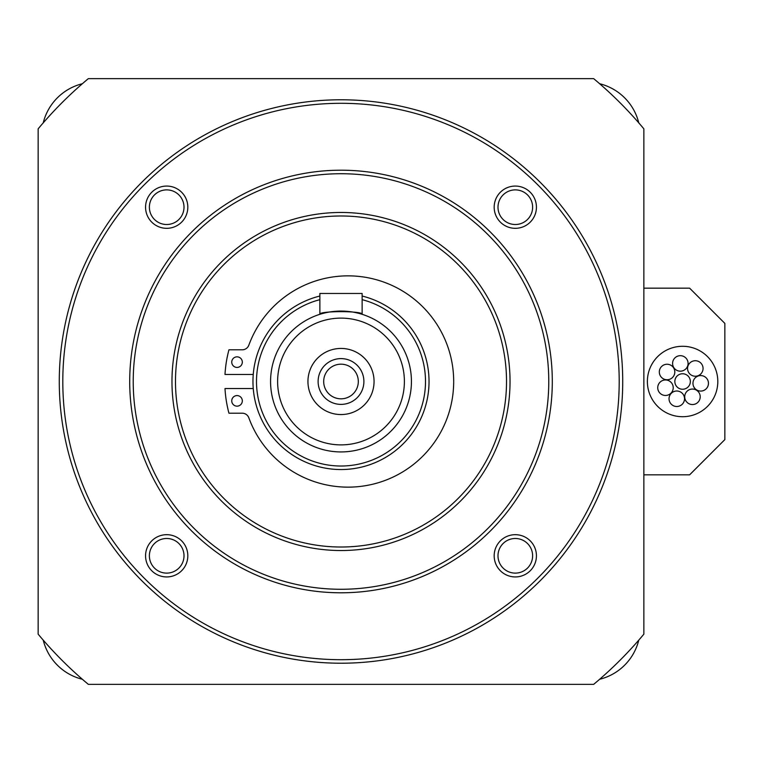<?xml version="1.0" encoding="UTF-8"?>
<svg xmlns="http://www.w3.org/2000/svg" width="763" height="763" viewBox="0 0 763 763"><rect width="100%" height="100%" fill="white"/><g stroke="black" fill="none" stroke-linecap="round" stroke-linejoin="round"><path stroke-width="1.14" d="M674.807 372.001A7.744 7.744 0 0 0 667.062 364.247A7.744 7.744 0 0 0 659.318 372.001A7.744 7.744 0 0 0 667.062 379.745A7.744 7.744 0 0 0 674.807 372.001M673.224 387.718A7.744 7.744 0 0 0 665.479 379.964A7.744 7.744 0 0 0 657.735 387.718A7.744 7.744 0 0 0 665.479 395.463A7.744 7.744 0 0 0 673.224 387.718M684.525 398.753A7.744 7.744 0 0 0 676.781 391.009A7.744 7.744 0 0 0 669.037 398.753A7.744 7.744 0 0 0 676.781 406.498A7.744 7.744 0 0 0 684.525 398.753M700.205 396.798A7.744 7.744 0 0 0 692.461 389.054A7.744 7.744 0 0 0 684.716 396.798A7.744 7.744 0 0 0 692.461 404.552A7.744 7.744 0 0 0 700.205 396.798M708.455 383.322A7.744 7.744 0 0 0 700.711 375.577A7.744 7.744 0 0 0 692.957 383.322A7.744 7.744 0 0 0 700.711 391.076A7.744 7.744 0 0 0 708.455 383.322M703.057 368.472A7.744 7.744 0 0 0 695.312 360.727A7.744 7.744 0 0 0 687.568 368.472A7.744 7.744 0 0 0 695.312 376.226A7.744 7.744 0 0 0 703.057 368.472M690.343 381.5A7.744 7.744 0 0 0 682.589 373.756A7.744 7.744 0 0 0 674.845 381.5A7.744 7.744 0 0 0 682.589 389.244A7.744 7.744 0 0 0 690.343 381.5M688.083 363.436A7.744 7.744 0 0 0 680.338 355.682A7.744 7.744 0 0 0 672.594 363.436A7.744 7.744 0 0 0 680.338 371.18A7.744 7.744 0 0 0 688.083 363.436M717.811 381.5A35.212 35.212 0 0 0 682.589 346.288A35.212 35.212 0 0 0 647.377 381.5A35.212 35.212 0 0 0 682.589 416.712A35.212 35.212 0 0 0 717.811 381.5M643.858 288.176L689.638 288.176L724.85 323.398L724.85 439.602L689.638 474.824L643.858 474.824M638.774 122.862A53.524 53.524 0 0 0 599.642 83.73M82.366 83.73A53.524 53.524 0 0 0 43.233 122.862M43.233 640.138A53.524 53.524 0 0 0 82.366 679.27M599.642 679.27A53.524 53.524 0 0 0 638.774 640.138M88.336 78.646A394.414 394.414 0 0 0 38.15 128.833L38.15 634.167A394.414 394.414 0 0 0 88.336 684.354L593.671 684.354A394.414 394.414 0 0 0 643.858 634.167L643.858 128.833A394.414 394.414 0 0 0 593.671 78.646L88.336 78.646M59.276 381.5A281.719 281.719 0 0 1 341.004 99.781A281.719 281.719 0 0 1 622.722 381.5A281.719 281.719 0 0 1 341.004 663.219A281.719 281.719 0 0 1 59.276 381.5M62.804 381.5A278.199 278.199 0 0 1 341.004 103.301A278.199 278.199 0 0 1 619.203 381.5A278.199 278.199 0 0 1 341.004 659.699A278.199 278.199 0 0 1 62.804 381.5M536.437 555.807A21.126 21.126 0 0 1 515.311 576.933A21.126 21.126 0 0 1 494.176 555.807A21.126 21.126 0 0 1 515.311 534.682A21.126 21.126 0 0 1 536.437 555.807M187.822 555.807A21.126 21.126 0 0 1 166.696 576.933A21.126 21.126 0 0 1 145.561 555.807A21.126 21.126 0 0 1 166.696 534.682A21.126 21.126 0 0 1 187.822 555.807M187.822 207.193A21.126 21.126 0 0 1 166.696 228.318A21.126 21.126 0 0 1 145.561 207.193A21.126 21.126 0 0 1 166.696 186.067A21.126 21.126 0 0 1 187.822 207.193M536.437 207.193A21.126 21.126 0 0 1 515.311 228.318A21.126 21.126 0 0 1 494.176 207.193A21.126 21.126 0 0 1 515.311 186.067A21.126 21.126 0 0 1 536.437 207.193M532.622 555.807A17.32 17.32 0 0 1 515.311 573.118A17.32 17.32 0 0 1 497.991 555.807A17.32 17.32 0 0 1 515.311 538.487A17.32 17.32 0 0 1 532.622 555.807M184.007 555.807A17.32 17.32 0 0 1 166.696 573.118A17.32 17.32 0 0 1 149.376 555.807A17.32 17.32 0 0 1 166.696 538.487A17.32 17.32 0 0 1 184.007 555.807M184.007 207.193A17.32 17.32 0 0 1 166.696 224.513A17.32 17.32 0 0 1 149.376 207.193A17.32 17.32 0 0 1 166.696 189.882A17.32 17.32 0 0 1 184.007 207.193M532.622 207.193A17.32 17.32 0 0 1 515.311 224.513A17.32 17.32 0 0 1 497.991 207.193A17.32 17.32 0 0 1 515.311 189.882A17.32 17.32 0 0 1 532.622 207.193M129.71 381.5A211.294 211.294 0 0 1 341.004 170.206A211.294 211.294 0 0 1 552.298 381.5A211.294 211.294 0 0 1 341.004 592.794A211.294 211.294 0 0 1 129.71 381.5M133.229 381.5A207.774 207.774 0 0 1 341.004 173.726A207.774 207.774 0 0 1 548.769 381.5A207.774 207.774 0 0 1 341.004 589.274A207.774 207.774 0 0 1 133.229 381.5M510.037 381.5A169.033 169.033 0 0 1 341.004 550.533A169.033 169.033 0 0 1 171.971 381.5A169.033 169.033 0 0 1 341.004 212.467A169.033 169.033 0 0 1 510.037 381.5M506.518 381.5A165.514 165.514 0 0 1 341.004 547.014A165.514 165.514 0 0 1 175.49 381.5A165.514 165.514 0 0 1 341.004 215.986A165.514 165.514 0 0 1 506.518 381.5M362.129 296.034A88.041 88.041 0 0 1 341.004 469.541A88.041 88.041 0 0 1 319.869 296.034M362.129 299.668A84.521 84.521 0 0 1 341.004 466.021A84.521 84.521 0 0 1 319.869 299.668M319.869 293.459L362.129 293.459L362.129 314.318C363.455 310.779 318.581 310.77 319.869 314.318L319.869 293.459L319.869 314.318M270.569 381.5A70.434 70.434 0 0 1 341.004 311.066A70.434 70.434 0 0 1 411.429 381.5A70.434 70.434 0 0 1 341.004 451.934A70.434 70.434 0 0 1 270.569 381.5A70.434 70.434 0 0 1 341.004 311.066A70.434 70.434 0 0 1 411.429 381.5M374.061 381.5A33.057 33.057 0 0 1 341.004 414.557A33.057 33.057 0 0 1 307.947 381.5A33.057 33.057 0 0 1 341.004 348.443A33.057 33.057 0 0 1 374.061 381.5M363.894 381.5A22.89 22.89 0 0 1 341.004 404.39A22.89 22.89 0 0 1 318.114 381.5A22.89 22.89 0 0 1 341.004 358.61A22.89 22.89 0 0 1 363.894 381.5M358.314 381.5A17.32 17.32 0 0 1 341.004 398.82A17.32 17.32 0 0 1 323.684 381.5A17.32 17.32 0 0 1 341.004 364.18A17.32 17.32 0 0 1 358.314 381.5M242.319 362.129A5.284 5.284 0 0 1 237.035 367.413A5.284 5.284 0 0 1 231.752 362.129A5.284 5.284 0 0 1 237.035 356.846A5.284 5.284 0 0 1 242.319 362.129M242.319 400.871A5.284 5.284 0 0 1 237.035 406.154A5.284 5.284 0 0 1 231.752 400.871A5.284 5.284 0 0 1 237.035 395.587A5.284 5.284 0 0 1 242.319 400.871M253.249 374.461L224.99 374.461A123.253 123.253 0 0 1 228.938 349.807L242.224 349.807A7.039 7.039 0 0 0 248.833 345.181A105.647 105.647 0 0 1 411.181 296.797A105.647 105.647 0 0 1 411.181 466.203A105.647 105.647 0 0 1 248.833 417.819A7.039 7.039 0 0 0 242.224 413.193L228.938 413.193A123.253 123.253 0 0 1 224.99 388.539L253.249 388.539M277.618 381.5A63.386 63.386 0 0 1 341.004 318.114A63.386 63.386 0 0 1 404.39 381.5A63.386 63.386 0 0 1 341.004 444.886A63.386 63.386 0 0 1 277.618 381.5M362.129 293.459L362.129 314.318"/></g></svg>
